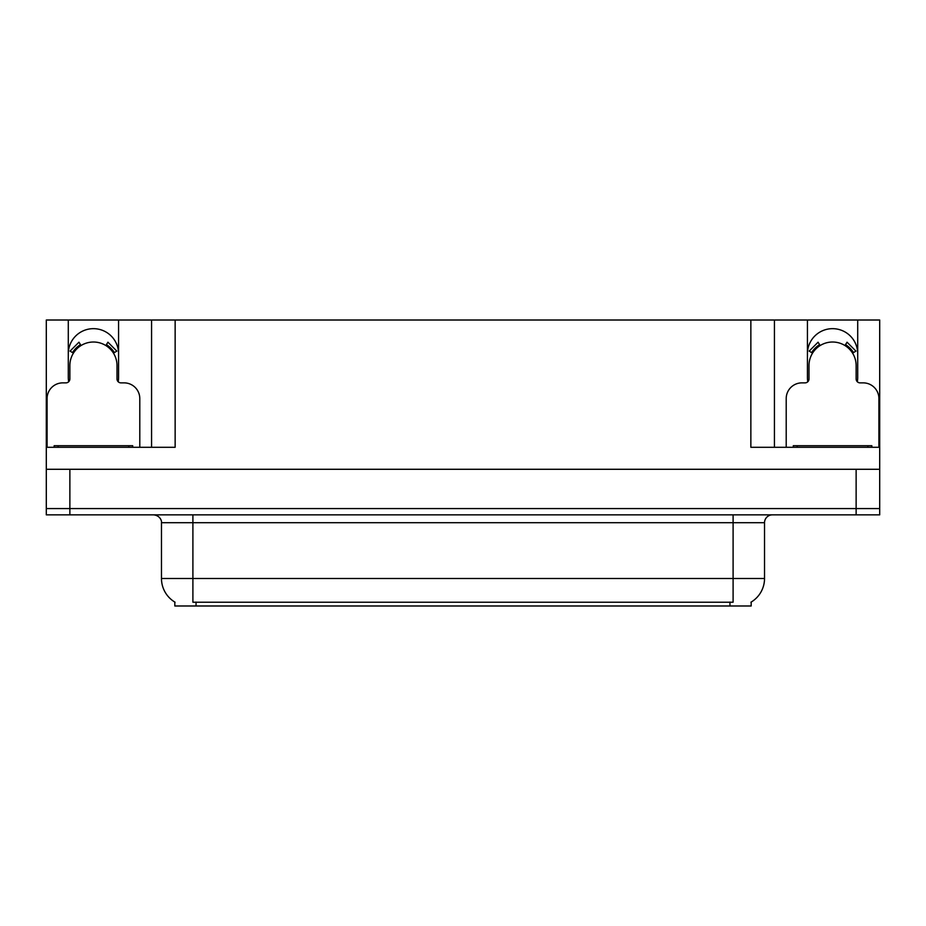 <?xml version="1.0" encoding="UTF-8"?>
<svg xmlns="http://www.w3.org/2000/svg" width="926" height="926" viewBox="0 0 926 926"><rect width="100%" height="100%" fill="white"/><g stroke="black" fill="none" stroke-linecap="round" stroke-linejoin="round"><path stroke-width="1.39" d="M857.314 381.755A25.141 25.141 0 0 0 857.707 377.368L857.707 320.014L879.7 320.014L879.7 469.285L46.3 469.285L46.3 508.571L69.867 508.571L46.3 508.571L46.3 514.856L69.867 514.856L69.867 508.571L856.133 508.571L69.867 508.571L69.867 469.285M118.192 381.755A25.141 25.141 0 0 0 118.574 377.368L118.574 320.014L151.575 320.014L151.575 447.293M751.171 602.074L751.171 605.986L174.829 605.986L174.829 602.074M68.293 353.801A25.141 25.141 0 0 1 93.433 328.661A25.141 25.141 0 0 1 118.574 353.801M69.867 514.856L879.7 514.856L879.7 508.571L856.133 508.571L879.7 508.571L879.7 469.285M151.575 320.014L750.859 320.014L750.859 447.293L879.7 447.293M68.686 381.755A25.141 25.141 0 0 1 68.293 377.368L68.293 320.014L46.3 320.014L46.3 447.293L175.141 447.293L175.141 320.014M46.3 447.293L46.3 469.285M750.859 320.014L774.425 320.014L774.425 447.293M774.425 320.014L807.426 320.014L807.426 377.368A25.141 25.141 0 0 0 807.808 381.755M857.707 320.014L807.426 320.014M68.293 320.014L118.574 320.014M857.707 353.801A25.141 25.141 0 0 0 832.567 328.661A25.141 25.141 0 0 0 807.426 353.801M175.06 602.213A27.502 27.502 0 0 1 161.471 578.484L192.897 578.484L192.897 602.213L733.103 602.213L733.103 578.484L764.529 578.484L764.529 522.704A7.859 7.859 0 0 1 772.388 514.856M161.471 578.484L161.471 522.704C161.876 521.431 160.534 515.574 153.612 514.856M750.94 602.213A27.502 27.502 0 0 0 764.529 578.484M139.791 447.293L139.791 398.574A15.707 15.707 0 0 0 124.072 382.866L120.936 382.866A3.924 3.924 0 0 1 117.012 378.942L117.012 365.585A23.567 23.567 0 0 0 93.433 342.018A23.567 23.567 0 0 0 69.867 365.585L69.867 378.942A3.924 3.924 0 0 1 65.943 382.866L62.794 382.866A15.707 15.707 0 0 0 47.087 398.574L47.087 447.293M105.853 345.548L107.925 342.203L116.815 351.093L113.47 353.165M73.409 353.165L70.063 351.093L78.953 342.203L81.025 345.548M878.913 447.293L878.913 398.574A15.707 15.707 0 0 0 863.206 382.866L860.057 382.866A3.924 3.924 0 0 1 856.133 378.942L856.133 365.585A23.567 23.567 0 0 0 832.567 342.018A23.567 23.567 0 0 0 808.988 365.585L808.988 378.942A3.924 3.924 0 0 1 805.064 382.866L801.928 382.866A15.707 15.707 0 0 0 786.209 398.574L786.209 447.293M844.975 345.548L847.047 342.203L855.937 351.093L852.591 353.165M812.53 353.165L809.185 351.093L818.075 342.203L820.147 345.548M54.159 447.293L54.159 445.719L132.719 445.719L132.719 447.293M871.841 445.719L871.841 447.293L871.841 445.719L793.281 445.719L793.281 447.293M856.133 469.285L856.133 514.856M729.954 605.986L729.954 602.074M196.046 605.986L196.046 602.074M733.103 514.856L733.103 522.704L161.471 522.704M764.529 522.704L733.103 522.704L733.103 578.484L192.897 578.484L192.897 514.856M114.373 352.609A24.62 24.62 0 0 0 106.409 344.646M80.469 344.646A24.62 24.62 0 0 0 72.506 352.609M113.69 353.026A23.833 23.833 0 0 0 105.992 345.329M80.886 345.329A23.833 23.833 0 0 0 73.177 353.026M853.494 352.609A24.62 24.62 0 0 0 845.531 344.646M819.591 344.646A24.62 24.62 0 0 0 811.627 352.609M852.823 353.026A23.833 23.833 0 0 0 845.114 345.329M820.008 345.329A23.833 23.833 0 0 0 812.31 353.026M128.795 445.719L128.795 447.293M58.083 445.719L58.083 447.293M867.917 445.719L867.917 447.293M797.205 445.719L797.205 447.293"/></g></svg>
